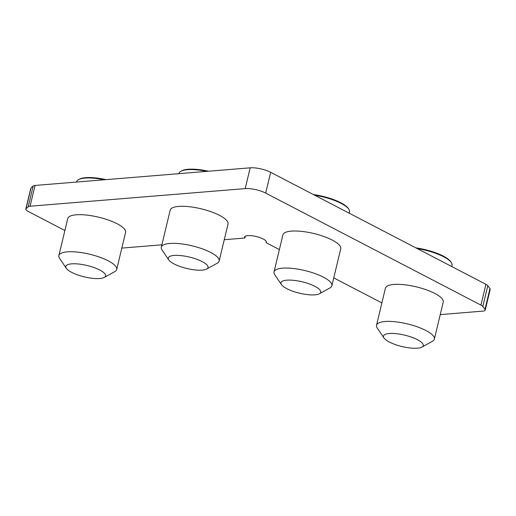 <?xml version="1.0" encoding="UTF-8"?>
<svg xmlns="http://www.w3.org/2000/svg" width="516" height="516" viewBox="0 0 516 516"><rect width="100%" height="100%" fill="white"/><g stroke="black" fill="none" stroke-linecap="round" stroke-linejoin="round"><path stroke-width="0.77" d="M206.748 171.383A29.735 8.508 -166.5 0 0 187.431 169.693A29.735 8.508 -166.5 0 0 180.929 171.267A29.735 8.508 -166.5 0 0 179.013 173.421L178.962 173.66M206.71 269.042L217.223 263.225A29.735 8.508 -166.5 0 0 219.139 261.07A29.735 8.508 -166.5 0 0 210.709 252.447A29.735 8.508 -166.5 0 0 169.719 243.462A29.735 8.508 -166.5 0 0 161.308 247.183A29.735 8.508 -166.5 0 0 162.03 249.97L168.764 259.929A20.447 5.85 -166.5 0 0 174.06 263.94A20.447 5.85 -166.5 0 0 206.71 269.042A20.447 5.85 -166.5 0 0 202.227 261.631A20.447 5.85 -166.5 0 0 178.413 255.414A20.447 5.85 -166.5 0 0 168.764 259.929M219.139 261.07L228.033 224.015A29.735 8.508 -166.5 0 0 211.115 211.76A29.735 8.508 -166.5 0 0 178.62 206.406A29.735 8.508 -166.5 0 0 170.203 210.128L161.308 247.183M76.516 182.051L76.574 181.813A29.735 8.508 13.5 0 1 78.49 179.658A29.735 8.508 13.5 0 1 84.992 178.085A29.735 8.508 13.5 0 1 104.309 179.774M104.264 277.434L114.784 271.616A29.735 8.508 -166.5 0 0 116.693 269.462A29.735 8.508 -166.5 0 0 108.27 260.844A29.735 8.508 -166.5 0 0 67.28 251.853A29.735 8.508 -166.5 0 0 58.863 255.581A29.735 8.508 -166.5 0 0 59.592 258.368L66.319 268.326A20.447 5.85 -166.5 0 0 71.614 272.332A20.447 5.85 -166.5 0 0 104.264 277.434A20.447 5.85 -166.5 0 0 99.788 270.029A20.447 5.85 -166.5 0 0 75.975 263.811A20.447 5.85 -166.5 0 0 66.319 268.326M116.693 269.462L125.594 232.406A29.735 8.508 -166.5 0 0 108.676 220.151A29.735 8.508 -166.5 0 0 76.174 214.798A29.735 8.508 -166.5 0 0 67.764 218.526L58.863 255.581M314.721 195.235A29.735 8.508 13.5 0 1 341.134 203.401A29.735 8.508 13.5 0 1 348.835 209.238A29.735 8.508 13.5 0 1 349.564 212.024L349.274 213.218M281.478 284.651L274.751 274.693A29.735 8.508 13.5 0 1 274.022 271.906A29.735 8.508 13.5 0 1 282.439 268.178A29.735 8.508 13.5 0 1 323.429 277.169A29.735 8.508 13.5 0 1 331.853 285.793A29.735 8.508 13.5 0 1 329.943 287.941L319.423 293.759A20.447 5.85 -166.5 0 0 311.754 284.871A20.447 5.85 -166.5 0 0 286.767 280.175A20.447 5.85 -166.5 0 0 281.478 284.651A20.447 5.85 -166.5 0 0 295.442 292.095A20.447 5.85 -166.5 0 0 314.954 294.842A20.447 5.85 -166.5 0 0 319.423 293.759M274.022 271.906L282.923 234.851A29.735 8.508 13.5 0 1 301.666 231.387A29.735 8.508 13.5 0 1 332.323 240.114A29.735 8.508 13.5 0 1 340.747 248.731L331.853 285.793M417.218 248.577A29.735 8.508 13.5 0 1 443.637 256.742A29.735 8.508 13.5 0 1 451.339 262.573A29.735 8.508 13.5 0 1 452.061 265.359L451.777 266.559M383.981 337.986L377.248 328.034A29.735 8.508 13.5 0 1 376.525 325.248A29.735 8.508 13.5 0 1 384.936 321.52A29.735 8.508 13.5 0 1 425.926 330.511A29.735 8.508 13.5 0 1 434.356 339.128A29.735 8.508 13.5 0 1 432.44 341.282L421.927 347.1A20.447 5.85 -166.5 0 0 414.251 338.212A20.447 5.85 -166.5 0 0 389.264 333.51A20.447 5.85 -166.5 0 0 383.981 337.986A20.447 5.85 -166.5 0 0 397.946 345.43A20.447 5.85 -166.5 0 0 417.457 348.177A20.447 5.85 -166.5 0 0 421.927 347.1M376.525 325.248L385.42 288.186A29.735 8.508 13.5 0 1 404.163 284.722A29.735 8.508 13.5 0 1 434.82 293.449A29.735 8.508 13.5 0 1 443.25 302.073L434.356 339.128M245.313 236.231L244.887 238.018A11.152 3.193 13.5 0 1 244.642 237.012A11.152 3.193 13.5 0 1 251.673 235.715A11.152 3.193 13.5 0 1 263.166 238.985A11.152 3.193 13.5 0 1 266.327 242.217A11.152 3.193 13.5 0 1 266.088 242.662L266.314 241.714M451.339 262.573L450.797 261.78A28.993 8.295 -166.5 0 0 415.896 247.886M348.835 209.238L348.3 208.438A28.993 8.295 -166.5 0 0 313.399 194.551M208.464 171.241A28.993 8.295 -166.5 0 0 181.767 170.802L180.929 171.267M106.025 179.632A28.993 8.295 -166.5 0 0 79.329 179.194L78.49 179.658M381.885 302.924L333.755 277.879M279.382 249.583L266.088 242.662M35.056 185.45L30.07 206.226A7.437 2.128 -166.5 0 0 28.193 206.793L26.032 208.754A7.437 2.128 -166.5 0 0 25.8 209.122L30.786 188.34A7.437 2.128 13.5 0 1 31.018 187.972L33.179 186.018A7.437 2.128 13.5 0 1 35.056 185.45L250.183 167.823A14.867 4.251 13.5 0 1 270.674 172.318L485.924 284.329A7.437 2.128 13.5 0 1 487.801 285.716L489.968 288.625A7.437 2.128 13.5 0 1 490.2 289.392L485.214 310.168A7.437 2.128 -166.5 0 1 483.105 311.103L440.238 314.612M485.214 310.168A7.437 2.128 -166.5 0 0 484.982 309.406L482.815 306.498A7.437 2.128 -166.5 0 0 480.938 305.104L485.924 284.329M30.07 206.226L245.19 188.598A14.867 4.251 13.5 0 1 265.688 193.094L480.938 305.104M25.8 209.122A7.437 2.128 -166.5 0 0 27.909 211.276L64.881 230.517M244.887 238.018L224.267 239.708M161.876 244.816L121.828 248.099M489.968 288.625L484.982 309.406M482.815 306.498L487.801 285.716M265.688 193.094L270.674 172.318M245.19 188.598L250.183 167.823M33.179 186.018L28.193 206.793M26.032 208.754L31.018 187.972"/></g></svg>
